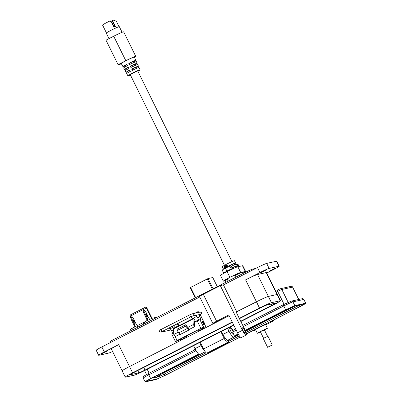 <?xml version="1.0" encoding="UTF-8"?>
<svg xmlns="http://www.w3.org/2000/svg" width="402" height="402" viewBox="0 0 402 402"><rect width="100%" height="100%" fill="white"/><g stroke="black" fill="none" stroke-linecap="round" stroke-linejoin="round"><path stroke-width="0.6" d="M198.794 314.696L199.829 316.796A2.799 0.618 63 0 1 200.477 319.424A2.799 0.618 63 0 1 200.447 319.439L194.965 321.901L194.352 321.032L194.643 326.675L193.261 324.575L192.94 319.032A3.497 0.774 -117 0 1 193.081 318.54A3.497 0.774 -117 0 1 195.452 321.484L195.518 321.615M203.276 322.037A2.136 0.472 63 0 0 202.327 321.072A2.136 0.472 63 0 0 202.301 321.077A2.136 0.472 63 0 0 202.819 323.143A2.136 0.472 63 0 0 204.211 324.891A2.136 0.472 63 0 0 204.241 324.881A2.136 0.472 63 0 0 204.035 323.53M199.196 314.61A1.191 0.261 63 0 0 199.834 315.334A1.191 0.261 63 0 0 199.849 315.329A1.191 0.261 63 0 0 199.844 314.887M172.825 326.444A1.191 0.261 63 0 0 172.981 327.298A1.191 0.261 63 0 0 173.674 328.439M193.081 318.54L173.624 328.464A3.497 0.774 63 0 0 173.483 328.957L173.805 334.499L178.367 332.173M187.674 327.424L189.242 329.429A3.829 0.849 -117 0 1 189.086 329.967A3.829 0.849 -117 0 1 187.458 328.434L185.89 326.057L185.809 324.685L187.814 327.474L193.261 324.575M189.242 329.429L194.643 326.675M173.805 334.499L175.187 336.6L179.915 334.188M200.236 314.681L204.236 322.766A4.196 0.93 -117 0 1 205.206 326.71L203.045 327.816A4.196 0.93 63 0 1 202.995 327.836L200.844 328.489L177.835 340.253M189.086 329.967L180.438 334.379A3.829 0.849 -117 0 1 178.81 332.846L177.242 330.469L177.161 329.097L185.809 324.685M173.704 332.745L171.669 333.906L175.383 341.424L177.056 341.067L179.217 339.966L177.84 340.268M205.206 326.71A4.196 0.93 -117 0 1 205.156 326.731L200.839 328.313L175.383 341.424M197.925 312.565A2.799 0.618 -117 0 1 197.945 311.661A2.799 0.618 -117 0 1 197.98 311.645L198.04 311.63A2.799 0.618 -117 0 1 198.905 312.349M199.829 316.796L197.668 317.897A2.799 0.618 -117 0 1 198.432 320.158M177.242 330.469L185.89 326.057M173.558 330.198L171.729 331.132A2.799 0.618 -117 0 1 172.488 333.379M171.729 331.132L170.488 328.625A2.799 0.618 -117 0 1 170.001 327.484M179.438 339.409A4.196 0.93 -117 0 1 179.267 339.946A4.196 0.93 -117 0 1 179.217 339.966M173.503 329.243L172.649 327.524A2.799 0.618 -117 0 1 172.162 326.379M197.668 317.897L196.432 315.394A2.799 0.618 -117 0 1 196.357 315.238M195.668 313.068A2.799 0.618 -117 0 1 195.784 312.761A2.799 0.618 -117 0 1 195.819 312.751L197.915 311.681M202.799 321.625A1.422 0.317 -117 0 1 202.864 321.63A1.422 0.317 -117 0 1 203.708 322.756A1.422 0.317 -117 0 1 204.121 324.102A1.422 0.317 -117 0 1 204.06 324.173A1.422 0.317 -117 0 1 203.11 322.967A1.422 0.317 -117 0 1 202.799 321.625M195.442 315.439L196.241 316.721L196.92 316.379M191.955 316.319L191.196 316.696L192.211 318.731L196.246 316.721M173.553 328.298L175.051 327.535L174.192 326.625L174.006 325.514L177.689 323.59A1.136 0.437 -117.6 0 1 178.634 324.454A1.136 0.437 -117.6 0 1 178.739 325.6A1.136 0.437 -117.6 0 1 177.795 324.736A1.136 0.437 -117.6 0 1 177.689 323.59M233.125 331.233L232.572 333.092A2.889 0.638 -117 0 1 232.482 333.228A2.889 0.638 -117 0 1 232.446 333.238A2.889 0.638 -117 0 1 230.522 330.796A2.889 0.638 -117 0 1 229.854 328.077A2.889 0.638 -117 0 1 229.889 328.062A2.889 0.638 -117 0 1 230.014 328.077L231.848 328.725A1.447 0.322 -117 0 1 232.708 329.866A1.447 0.322 -117 0 1 233.125 331.233A1.447 0.322 -117 0 1 233.059 331.303A1.447 0.322 -117 0 1 232.1 330.082A1.447 0.322 -117 0 1 231.783 328.715A1.447 0.322 -117 0 1 231.848 328.725M194.101 347.941A1.447 0.322 63 0 0 194.035 348.011A1.447 0.322 63 0 0 194.452 349.378A1.447 0.322 63 0 0 195.312 350.519A1.447 0.322 63 0 0 195.377 350.529M239.426 318.67L260.722 307.806A5.598 0.312 -26.3 0 1 266.833 305.048L275.561 303.113A5.598 0.312 -26.3 0 1 275.717 303.113A5.598 0.312 -26.3 0 1 271.948 305.319L240.703 321.258M233.627 324.866L145.006 370.071A5.598 0.312 -26.3 0 1 138.896 372.83L130.168 374.764A5.598 0.312 -26.3 0 1 130.012 374.764A5.598 0.312 -26.3 0 1 133.786 372.559L232.351 322.278M232.215 322.007L132.6 372.82A10.919 0.608 153.7 0 0 125.248 377.121A10.919 0.608 153.7 0 0 125.55 377.121L134.278 375.187A10.919 0.608 153.7 0 0 146.192 369.81L233.763 325.138M240.838 321.53L273.129 305.058A10.919 0.608 153.7 0 0 280.485 300.756A10.919 0.608 153.7 0 0 280.184 300.756L271.456 302.691A10.919 0.608 153.7 0 0 259.541 308.068L239.29 318.399M229.12 315.741L129.504 366.559A10.919 0.608 153.7 0 0 122.148 370.855A10.919 0.608 153.7 0 0 122.454 370.855M266.772 273.008L273.546 269.551A8.397 0.467 153.7 0 0 279.204 266.245A8.397 0.467 153.7 0 0 278.973 266.245L269.119 268.425A8.397 0.467 153.7 0 0 259.953 272.561L245.607 279.882A10.919 0.608 -26.3 0 1 257.521 274.506L266.25 272.571A10.919 0.608 153.7 0 1 266.556 272.571L277.39 294.495A10.919 0.608 153.7 0 0 277.089 294.495L268.36 296.43A10.919 0.608 153.7 0 0 256.441 301.807L236.195 312.133M112.47 351.263L112.007 351.388L112.384 351.097M102.118 353.599L107.801 350.745L102.118 353.599M215.125 322.434L221.301 319.329L215.125 322.434M260.184 272.968L265.863 270.114L260.184 272.968M270.159 270.757L275.842 267.903L270.159 270.757M245.215 333.188A3.497 0.774 -117 0 1 242.934 330.318A3.497 0.774 -117 0 1 242.079 326.942A3.497 0.774 -117 0 1 242.12 326.926A3.497 0.774 -117 0 1 244.401 329.796A3.497 0.774 -117 0 1 245.255 333.173A3.497 0.774 -117 0 1 245.215 333.188M112.595 351.519A8.397 0.467 -26.3 0 1 108.751 353.077L98.897 355.257A8.397 0.467 153.7 0 1 98.666 355.257A8.397 0.467 153.7 0 1 104.324 351.951L101.847 346.941A8.397 0.467 153.7 0 0 96.189 350.248L98.666 355.257M237.557 332.816L242.421 330.333A5.598 1.236 63 0 0 246.21 335.042L241.346 337.524A5.598 1.236 -117 0 1 237.557 332.816L228.763 315.022L216.608 321.228A5.598 0.312 153.7 0 0 212.834 323.429A5.598 0.312 153.7 0 0 212.99 323.429L214.859 323.017L205.131 327.977L201.749 329.253L199.317 330.494L200.467 330.253L199.055 331.077L186.895 337.283L183.513 338.559L181.081 339.801L182.232 339.554L180.815 340.383L129.504 366.559A10.919 0.608 153.7 0 0 122.148 370.855L111.314 348.931A10.919 0.608 -26.3 0 1 118.67 344.635L104.324 351.951M280.485 300.756L277.39 294.495A10.919 0.608 153.7 0 0 277.089 294.495L268.36 296.43A10.919 0.608 153.7 0 0 256.441 301.807L236.125 311.992L244.913 329.781A5.598 1.236 63 0 1 246.21 335.042M205.206 351.75L199.739 354.539A7 1.548 -117 0 1 195 348.65L193.523 345.665M204.613 350.876A7 1.548 -117 0 1 201.08 345.549L199.603 342.564M232.864 332.117A7 1.548 -117 0 1 233.783 337.172L227.703 340.273A7 1.548 -117 0 1 222.964 334.384L221.487 331.399M233.783 337.172A7 1.548 -117 0 1 229.045 331.283L227.567 328.298M230.331 326.891L231.11 328.464M279.204 266.245L276.727 261.235A8.397 0.467 153.7 0 0 276.496 261.235L266.647 263.416A8.397 0.467 153.7 0 0 257.481 267.551L223.432 284.917L220.316 285.611L203.296 294.294A5.598 0.312 153.7 0 0 199.523 296.495L212.834 323.429M199.769 296.993L101.847 346.941M181.081 339.801A4.899 1.085 -117 0 1 180.031 339.107M182.463 337.866A4.899 1.085 63 0 0 183.513 338.559M199.317 330.494A4.899 1.085 -117 0 1 198.266 329.806M198.03 320.349L197.417 320.484A4.899 1.085 63 0 0 197.357 320.505A4.899 1.085 63 0 0 197.186 320.766M200.698 328.565A4.899 1.085 63 0 0 201.749 329.253M242.421 330.333L220.316 285.611M236.748 311.851L223.432 284.917M255.732 268.441L252.727 269.109A8.96 0.502 153.7 0 0 242.949 273.521L116.012 338.273A8.96 0.502 153.7 0 0 109.977 341.8L110.369 342.594M260.501 332.067L257.35 333.303L255.496 329.545L259.265 327.339L265.536 324.59M257.35 333.303L261.124 331.097L267.235 328.344L264.496 330.092M264.421 329.947L265.194 329.429M263.074 330.665C266.134 328.972 265.667 329.072 261.667 330.977L260.431 331.921M273.32 320.218L273.621 320.826L270.973 321.414L300.153 306.53C304.435 304.309 306.244 303.208 305.58 303.219L294.792 305.61L285.626 309.746L245.195 330.369M246.406 333.946L252.124 331.027L255.702 329.967M265.677 324.881L273.621 320.826M283.43 304.681L242.763 325.429L283.445 304.671A1.402 0.312 63 0 1 283.46 304.666L291.098 301.219M198.673 354.102L150.665 378.594C146.383 380.81 144.574 381.915 145.238 381.9L156.026 379.508L165.192 375.373L240.346 337.037M305.811 303.224L303.721 299.465L305.811 303.224M238.16 333.962L234.054 336.057M234.059 336.142L238.2 334.032M245.23 330.444L285.938 309.681L293.576 306.234L304.555 303.842M304.364 303.842C304.917 303.832 303.409 304.746 299.842 306.595L246.391 333.861M240.285 336.976L164.88 375.443L157.242 378.89L146.263 381.277M146.378 381.126L146.454 381.282C145.901 381.292 147.408 380.372 150.976 378.523L198.739 354.157M150.665 378.594L148.805 374.835A1.402 0.312 -117 0 1 148.484 373.518L143.815 376.141C143.117 376.413 142.896 377.081 143.147 378.141L145.238 381.9M228.386 339.926L228.783 342.303L227.492 342.594C226.703 342.479 225.617 341.097 224.236 338.449L220.899 331.7M228.738 342.318L208.151 352.82M208.07 352.861L206.824 353.137C206.03 353.006 204.945 351.629 203.563 348.991L200.231 342.243M206.136 352.805L163.699 374.453L159.117 376.523L151.665 378.171M239.361 335.861L228.828 341.238M300.289 304.746L246.029 332.454M206.1 352.78L163.544 374.488L159.725 376.212L152.273 377.865M300.108 304.786L246.019 332.419M239.336 335.826L228.818 341.192M205.246 351.8L162.986 373.363L159.167 375.086L156.609 375.649M295.354 305.837L245.572 331.233M238.637 334.771L228.411 339.986M294.169 306.098L245.456 330.952M238.476 334.509L234.029 336.775M199.271 354.509L163.931 372.538L161.775 373.016M163.931 372.538L163.684 372.041M267.591 347.283L263.28 338.564L265.044 337.534L267.968 336.248L272.28 344.966L267.591 347.283L272.28 344.966M242.944 273.199L245.592 271.43L240.672 272.455C238.803 273.013 235.21 274.631 229.889 277.305C224.818 279.933 222.728 281.214 223.628 281.154L224.949 280.862M220.502 275.425L223.331 281.154L223.628 281.154M245.592 271.43L242.763 265.707L237.843 266.732C235.974 267.285 232.376 268.903 227.06 271.581C221.984 274.204 219.899 275.486 220.793 275.425M225.582 266.194L227.029 265.657L224.788 267.315L224.391 267.948L225.105 268.24M227.029 265.657L224.834 267.415M228.17 266.737L227.421 266.451L225.18 268.109M227.472 266.551L225.231 268.209M224.045 267.139L224.391 266.521M224.713 266.099L225.633 265.627L224.442 266.621M224.251 266.476L226.688 265.114L227.271 265.31L226.894 265.496M225.633 265.627L224.07 267.184M224.271 266.988L226.004 265.903M227.07 265.752L227.813 265.888L227.421 266.461M226.341 266.4C228.341 265.461 228.11 265.662 225.648 266.998L224.411 267.878M226.386 266.501C228.391 265.561 228.16 265.762 225.698 267.094L224.442 268.049M226.733 267.199C228.733 266.26 228.502 266.456 226.04 267.792M228.205 266.682L227.909 266.858M224.457 267.978L225.507 267.687M224.045 267.255L224.813 267.32M229.165 266.29L228.954 265.853A6.889 0.387 -26.3 0 1 235.466 262.968A6.889 0.387 -26.3 0 1 235.657 262.968A6.889 0.387 -26.3 0 1 233.909 264.139L233.934 264.189M234.255 263.772L233.984 264.285M234.406 264.923L234.748 264.25L234.135 264.596M234.798 264.35L234.185 264.692M119.027 26.683L115.771 20.1A7.02 0.392 153.7 0 0 115.575 20.1A7.02 0.392 153.7 0 0 112.751 21.226L112.51 21.341L114.992 26.371L113.992 26.778L111.314 21.889A7.02 0.392 -26.3 0 0 110.907 22.08L110.279 20.809A7.02 0.392 153.7 0 0 102.555 25.05L106.435 32.909M110.756 21.371A6.311 0.352 153.7 0 0 112.872 20.236L113.414 20.929M111.068 22.004L110.279 20.809M112.872 20.236L113.248 21.004M112.751 21.226L115.349 26.477A7.02 0.392 153.7 0 0 113.912 27.14L114.65 26.426M115.349 26.477L114.62 26.442M111.53 21.798L112.51 21.341M111.686 21.763L114.113 26.678M231.959 261.612L137.735 70.958L133.057 73.018L130.243 74.661L224.472 265.31M130.379 74.928A6.799 0.382 -26.3 0 1 128.082 75.822A6.799 0.382 -26.3 0 1 127.896 75.822A6.799 0.382 -26.3 0 1 133.137 72.812A6.799 0.382 -26.3 0 1 139.896 69.797A6.799 0.382 -26.3 0 1 140.087 69.797A6.799 0.382 -26.3 0 1 137.866 71.229M140.087 69.797L139.032 67.466A6.889 0.387 153.7 0 0 138.841 67.466A6.889 0.387 153.7 0 0 132.333 70.35L131.69 69.079A6.94 0.387 -26.3 0 1 138.258 66.169A6.94 0.387 -26.3 0 1 138.449 66.174A6.94 0.387 -26.3 0 1 136.66 67.37M138.449 66.174L137.72 64.556A7 0.392 153.7 0 0 137.524 64.551A7 0.392 153.7 0 0 130.891 67.491L130.253 66.219A7.05 0.392 -26.3 0 1 136.936 63.26A7.05 0.392 -26.3 0 1 137.132 63.26A7.05 0.392 -26.3 0 1 135.248 64.511M137.132 63.26L136.404 61.642A7.11 0.397 153.7 0 0 136.203 61.642A7.11 0.397 153.7 0 0 129.449 64.632L128.811 63.365A7.161 0.402 -26.3 0 1 135.62 60.345A7.161 0.402 -26.3 0 1 135.816 60.345A7.161 0.402 -26.3 0 1 133.836 61.657M135.816 60.345L134.333 57.054A7.286 0.407 153.7 0 0 134.127 57.054A7.286 0.407 153.7 0 0 126.886 60.285A7.286 0.407 153.7 0 0 121.263 63.511L122.977 66.692A7.161 0.402 -26.3 0 1 126.836 64.37L127.474 65.642A7.11 0.397 153.7 0 0 123.65 67.943L124.494 69.506A7.05 0.392 -26.3 0 1 128.273 67.229L128.916 68.501A7 0.392 153.7 0 0 125.168 70.757L126.007 72.32A6.94 0.387 -26.3 0 1 129.715 70.089L130.354 71.36A6.889 0.387 153.7 0 0 126.68 73.571L127.896 75.822M125.223 65.913A7.161 0.402 -26.3 0 1 123.178 66.692A7.161 0.402 -26.3 0 1 122.977 66.692M126.635 68.767A7.05 0.392 -26.3 0 1 124.69 69.506A7.05 0.392 -26.3 0 1 124.494 69.506M128.047 71.626A6.94 0.387 -26.3 0 1 126.203 72.32A6.94 0.387 -26.3 0 1 126.007 72.32M122.097 32.296L119.314 26.663A7.286 0.407 153.7 0 0 119.113 26.663A7.286 0.407 153.7 0 0 111.872 29.889A7.286 0.407 153.7 0 0 106.244 33.125L108.972 38.637M128.811 63.365L129.349 63.245A4.804 0.266 -26.3 0 1 133.57 61.39A4.804 0.266 -26.3 0 1 133.705 61.39L134.203 62.4M130.253 66.219L130.761 66.109A4.804 0.266 -26.3 0 1 134.987 64.255A4.804 0.266 -26.3 0 1 135.122 64.255L135.625 65.27M131.69 69.079L132.178 68.973A4.804 0.266 -26.3 0 1 136.404 67.119A4.804 0.266 -26.3 0 1 136.534 67.119L137.042 68.144M121.479 63.908L118.098 64.662L125.821 60.722A8.889 0.497 -26.3 0 1 135.765 56.345A8.889 0.497 -26.3 0 1 134.449 57.315M135.765 56.345L123.655 31.843A8.889 0.497 153.7 0 0 113.711 36.22L125.821 60.722M118.098 64.662L105.987 40.16L113.711 36.22M129.776 70.209A4.804 0.266 153.7 0 0 127.921 71.375L128.429 72.4M128.338 67.355A4.804 0.266 153.7 0 0 126.504 68.511L127.007 69.531M126.901 64.506A4.804 0.266 153.7 0 0 125.092 65.647L125.59 66.657M129.916 64.4L129.349 63.245M131.338 67.27L130.761 66.109M132.755 70.139L132.178 68.973M235.657 262.968L234.441 260.717A6.799 0.382 153.7 0 0 234.255 260.717A6.799 0.382 153.7 0 0 227.507 263.727A6.799 0.382 153.7 0 0 222.251 266.742L223.306 269.074A6.889 0.387 -26.3 0 1 224.723 268.089M232.049 267.888A7 0.392 -26.3 0 1 236.979 265.782A7 0.392 -26.3 0 1 237.17 265.782L236.331 264.22A6.94 0.387 153.7 0 0 236.135 264.22A6.94 0.387 153.7 0 0 231.266 266.3M237.17 265.782A7 0.392 -26.3 0 1 235.331 267.013M223.612 269.044A6.889 0.387 -26.3 0 1 223.497 269.074A6.889 0.387 -26.3 0 1 223.306 269.074M243.069 273.46L242.506 272.32A8.889 0.497 153.7 0 0 235.235 275.365M225.678 282.33L224.839 280.636L227.301 279.38M232.105 268.003A4.804 0.266 -26.3 0 1 235.205 266.757L235.597 267.551M228.954 265.853L229.431 265.747A4.804 0.266 -26.3 0 1 233.788 263.893L234.291 264.913M229.607 266.104L229.431 265.747M236.059 277.033L235.069 275.033L230.532 276.998L227.1 278.968L228.14 281.073M236.532 264.591L237.471 264.275L238.125 264.516L239.084 266.456M236.652 264.823L236.984 264.767L237.944 266.707M236.984 264.767L237.381 264.285M232.14 268.933L227.17 270.973L223.748 273.189A5 0.281 -26.3 0 1 223.884 273.084L224.326 273.023M224.185 272.837L224.793 272.4M224.829 272.712L224.753 272.546A5 0.281 -26.3 0 1 225.497 272.134L225.999 272.064L225.497 272.134M225.999 272.064L226.839 271.36M226.939 271.571L225.869 271.873M227.215 271.486A4.94 0.276 -26.3 0 1 228.241 270.973L228.411 270.576L228.241 270.973M228.522 270.777L229.462 270.074L228.411 270.576M229.462 270.074L229.879 269.938L229.542 270.29M230.934 269.657L231.572 269.139L230.768 269.536A5 0.281 -26.3 0 0 229.879 269.938M227.115 271.285A5 0.281 -26.3 0 1 228.13 270.777M231.572 269.139L231.984 269.028A5 0.281 -26.3 0 1 232.411 268.883L232.462 269.104M232.627 268.898L232.24 268.913M224.281 272.727L226.869 271.038L231.301 268.943L232.446 268.687L231.934 268.978M222.406 269.958L223.748 268.968L230.396 265.822L231.14 266.054L232.446 268.687M222.673 269.762L222.276 270.244L223.582 272.883M222.276 270.244L223.748 268.968L225.567 268.4L226.869 271.038M225.567 268.4L227.607 266.998L229.999 266.305L231.301 268.943M229.999 266.305L230.396 265.822M213.065 288.762L208.035 278.581L207.271 278.928L212.321 289.144M195.663 297.641L190.613 287.425L190.141 287.696L195.196 297.882M190.613 287.425L207.271 278.928M208.035 278.581L212.774 277.531L217.266 286.621M212.784 277.546L217.281 286.616M145.841 313.711A1.779 0.392 63 0 0 145.82 313.721A1.779 0.392 63 0 0 146.253 315.434A1.779 0.392 63 0 0 147.413 316.897A1.779 0.392 63 0 0 147.433 316.887A1.779 0.392 63 0 0 147.001 315.168A1.779 0.392 63 0 0 145.841 313.711M133.333 320.092A1.779 0.392 63 0 0 133.313 320.103A1.779 0.392 63 0 0 133.745 321.816A1.779 0.392 63 0 0 134.906 323.273A1.779 0.392 63 0 0 134.926 323.268A1.779 0.392 63 0 0 134.494 321.55A1.779 0.392 63 0 0 133.333 320.092M137.76 327.178L137.052 325.751L144.157 322.128L144.861 323.555M156.468 317.635L156.323 317.334L151.891 318.319L144.157 322.128M137.052 325.751L130.268 329.349L130.921 330.665M132.353 329.936L131.65 328.504M139.464 326.308L138.801 324.962M143.122 322.756L143.79 324.102M150.268 320.801L149.559 319.369M152.539 319.64L151.891 318.319M151.514 318.49L146.328 307.997L130.424 316.113A1.156 0.256 -117 0 1 130.158 315.027L146.062 306.912A1.156 0.256 63 0 1 146.846 307.887L151.991 318.294M130.424 316.113L130.931 317.133M146.062 306.912A1.156 0.256 63 0 0 146.328 307.997M135.017 326.791L135.057 325.273L131.911 318.907L131.364 316.912L132.077 316.751L133.419 318.575L136.564 324.937L137.348 325.615M131.911 318.907L131.142 319.299L130.595 317.304L131.364 316.912M131.142 319.299L134.288 325.665L135.057 325.273M134.288 325.665L134.243 327.183M147.524 320.409L147.564 318.892L144.418 312.525L143.871 310.53L144.584 310.369L145.926 312.193L149.072 318.555L149.856 319.238M144.418 312.525L143.65 312.922L143.102 310.922L143.871 310.53M143.65 312.922L146.795 319.283L147.564 318.892M146.795 319.283L146.75 320.801M194.829 321.62L194.367 321.856M192.94 319.032L173.483 328.957M202.995 327.836L205.156 326.731M203.558 327.087L199.844 319.57M197.126 320.796L200.839 328.313M173.347 332.926L173.764 333.771M175.076 336.424L177.061 340.444M187.458 328.434L178.81 332.846M196.432 315.394L197.02 315.093M172.649 327.524L170.488 328.625M191.729 313.972A1.136 1.105 77.5 0 1 193.216 314.49A1.136 1.105 77.5 0 1 192.503 316.093L200.734 314.269A1.136 1.105 -102.5 0 0 201.477 312.656A1.136 1.105 -102.5 0 0 200.246 312.052L201.558 312.656C201.678 313.811 201.085 314.565 199.784 314.917L199.372 314.57M200.246 312.052L191.985 313.882L189.649 314.912L190.684 316.932L162.413 331.354L161.644 330.399L161.383 329.328C160.076 329.68 159.483 330.434 159.604 331.59L160.921 332.198A1.136 1.105 -102.5 0 0 161.509 331.841M160.921 332.198L169.182 330.364A1.136 1.105 -102.5 0 0 169.92 328.756A1.136 1.105 -102.5 0 0 168.699 328.148M271.32 304.053L271.948 305.319M138.896 372.83L137.76 370.528M145.006 370.071L143.73 367.483M132.6 372.82L118.67 344.635M259.541 308.068L245.607 279.882M271.456 302.691L257.521 274.506M280.184 300.756L266.25 272.571M276.496 261.235L278.973 266.245M180.815 340.383L180.342 339.424M186.232 335.941L186.895 337.283M199.055 331.077L198.578 330.117M204.648 326.997L205.131 327.977M184.603 338.318L183.995 337.082M202.839 329.012L202.332 327.982M216.608 321.228L203.296 294.294M257.481 267.551L259.953 272.561M195 348.65L201.08 345.549M222.964 334.384L229.045 331.283M269.119 268.425L266.647 263.416M252.727 269.109L253.069 269.802M242.949 273.521L243.517 274.672M116.012 338.273L116.58 339.424M279.968 288.862L277.37 290.033A1.402 0.312 63 0 0 277.355 290.038L277.34 290.048M292.691 287.103C292.063 286.345 291.52 286.098 291.068 286.355A1.402 1.362 77.5 0 1 292.591 287.103L298.807 299.47M291.068 286.355L280.284 288.747A1.402 1.362 77.5 0 1 281.802 289.495L292.591 287.103L298.711 299.49M280.284 288.747L277.355 290.038A1.402 0.312 63 0 0 277.676 291.355L281.802 289.495L288.174 302.389M276.209 292.103L277.676 291.355L284.098 304.344M232.959 330.429L235.688 329.037L232.959 330.429M147.207 369.292L149.132 373.187M148.499 373.513L194.764 349.916L148.484 373.518A1.402 0.312 -117 0 1 148.499 373.513M302.203 298.716A1.402 1.362 77.5 0 1 303.721 299.465L292.937 301.852A1.402 1.362 77.5 0 0 291.415 301.108L302.203 298.716C302.585 298.39 303.173 298.641 303.952 299.465M291.415 301.108L283.445 304.671A1.402 0.312 63 0 0 283.772 305.987A8.397 0.467 -26.3 0 1 292.937 301.852L294.792 305.61M232.919 331.926L236.275 330.218M243.346 326.61L283.772 305.987L285.626 309.746M196 350.76L148.805 374.835C144.489 377.071 142.68 378.171 143.383 378.141M157.242 378.89L156.373 377.131M164.88 375.443L164.252 374.172M299.842 306.595L299.214 305.324M203.563 348.991L224.236 338.449M206.824 353.137L227.492 342.594M159.725 376.212L159.167 375.086M163.544 374.488L162.986 373.363M298.505 305.641L298.284 305.188M245.3 271.43L242.466 265.707M240.672 272.455L237.843 266.732M229.889 277.305L227.06 271.581M113.912 27.14L111.314 21.889M179.267 339.946L177.106 341.047M197.945 311.661L195.784 312.761M202.864 321.63L202.216 321.404M204.121 324.102L203.93 324.761M199.492 315.062L199.784 314.917M162.413 331.354L161.358 331.936L161.639 330.585L160.428 329.977M168.734 328.127L170.021 327.545M175.051 327.535L178.739 325.6M192.478 316.098L190.684 316.932M189.649 314.912L161.383 329.328M169.182 330.364L170.976 329.605M172.187 326.444L174.006 325.514M203.166 348.182L202.693 348.418M200.603 342.996L199.975 343.318M195.312 350.519L196.186 350.83M194.035 348.011L194.277 347.192M122.148 370.855L125.248 377.121M195.447 321.479L197.357 320.505M144.584 370.619L146.524 374.543M228.783 342.303L208.11 352.845M265.531 324.585L267.39 328.344M260.32 331.695L263.596 338.323M264.31 329.725L267.586 336.353M227.024 265.667L227.271 265.31M234.748 264.25L234.054 264.214M195.176 297.887L190.141 287.696"/></g></svg>
